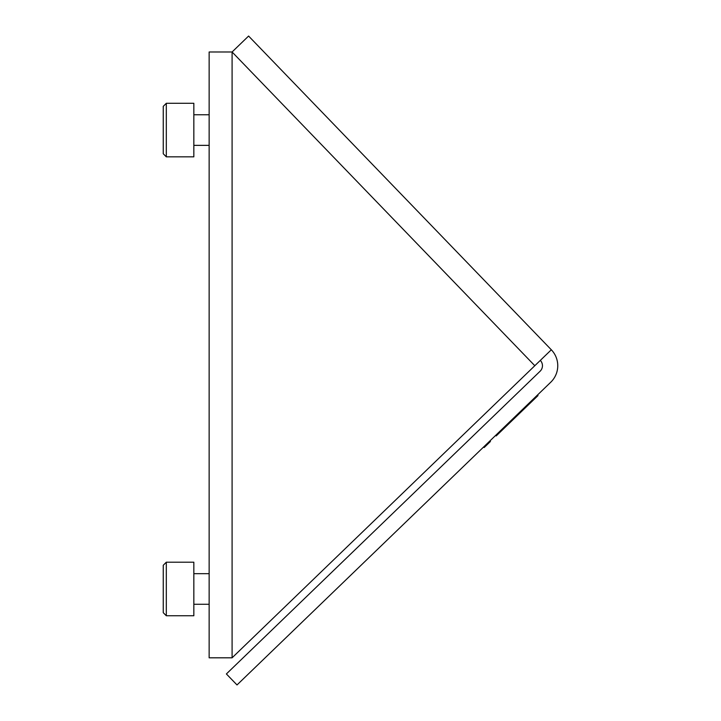<?xml version="1.0" encoding="UTF-8"?>
<svg xmlns="http://www.w3.org/2000/svg" width="721" height="721" viewBox="0 0 721 721"><rect width="100%" height="100%" fill="white"/><g stroke="black" fill="none" stroke-linecap="round" stroke-linejoin="round"><path stroke-width="1.08" d="M248.601 36.05L551.322 349.784L232.09 657.813L209.144 657.813L209.144 51.984L232.09 51.984L248.601 36.05M551.322 349.784A22.946 22.946 0 0 1 550.745 382.229L237.011 684.95L226.385 673.946L540.119 371.216A7.652 7.652 0 0 0 540.317 360.401M193.841 145.363L209.144 145.363L209.144 114.765L193.841 114.765M486.783 443.938L487.315 444.496L484.161 447.534L483.629 446.984M487.315 444.496L490.433 441.477L489.901 440.928M495.651 435.385L496.183 435.935L511.288 421.361L538.01 395.577L537.478 395.027M529.493 403.787L528.962 403.237M527.024 406.175L526.492 405.626M526.501 406.68L525.97 406.121M166.308 156.836L163.252 153.771L163.252 106.357L166.308 103.292L166.308 156.836L193.841 156.836L193.841 103.292L166.308 103.292L193.841 103.292M166.308 615.752L163.252 612.688L163.252 565.264L166.308 562.209L166.308 615.752L193.841 615.752L193.841 562.209L166.308 562.209L193.841 562.209M209.144 573.682L193.841 573.682M209.144 604.279L193.841 604.279M163.252 106.357L166.308 103.292M232.09 657.813L232.09 51.984L534.811 365.718M511.288 421.361L510.756 420.812"/></g></svg>
